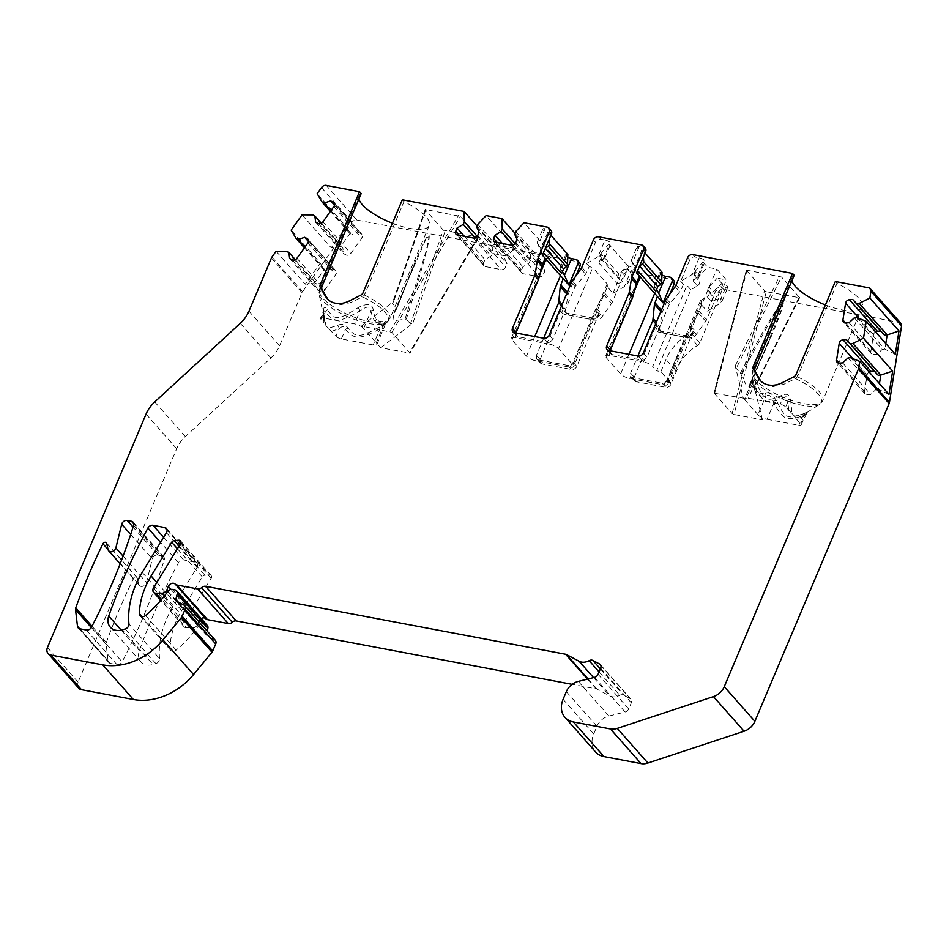 <?xml version="1.0" encoding="UTF-8"?>
<svg xmlns="http://www.w3.org/2000/svg" width="949" height="949" viewBox="0 0 949 949"><rect width="100%" height="100%" fill="white"/><g stroke="black" fill="none" stroke-linecap="round" stroke-linejoin="round"><path stroke-width="0.71" stroke-dasharray="4.75 3.56" d="M693.043 280.785L697.503 285.827L690.86 289.765L656.613 370.834L660.895 371.64L670.504 382.506L675.629 370.371A43.962 34.555 138.5 0 1 697.562 345.448A4.401 3.452 -41.5 0 0 699.757 342.957L726.388 279.908L716.792 269.042L707.61 267.31L702.877 261.948L703.695 261.983L697.064 277.701L693.043 280.785L694.953 276.266L694.027 273.917L698.203 278.638L699.283 276.088L707.61 267.31M690.86 289.765L686.957 285.352L652.71 366.421L656.613 370.834M361.51 326.053L380.715 347.785L409.98 353.075L391.854 332.352L361.51 326.053L393.657 301.426L392.471 303.478L396.646 308.2L396.338 309.35L396.646 308.2C413.847 263.466 419.114 252.576 422.839 244.569C426.16 237.689 428.201 234.581 428.948 235.257C429.589 236.408 429.055 240.56 427.335 247.725C425.33 255.696 422.696 267.677 406.291 319.113L394.037 320.655L393.183 314.451L396.338 309.35L415.045 262.695L396.67 308.793M380.715 347.785L412.862 323.158L410.478 323.846L443.361 230.156L478.498 237.12L460.372 216.396L425.223 209.456L392.471 303.478M337.654 325.305A4.401 3.44 61.8 0 1 339.078 328.722L335.91 336.219L328.378 328.283L337.654 325.305C342.031 323.455 345.507 324.428 348.105 328.2C356.041 337.263 357.975 338.591 379.517 327.132L383.04 324.973L385.365 321.189C381.107 322.079 378.177 321.45 376.599 319.303C375.069 317.773 373.942 314.629 373.206 309.896C372.388 303.727 367.393 302.968 358.188 307.606C336.871 321.106 335.4 320.216 327.203 309.647C324.57 305.566 323.384 306.669 323.621 312.933L326.005 325.59L324.012 322.767L323.028 314.214L320.904 319.244L324.012 322.767M321.83 289.196A37.414 12.052 -157.1 0 0 319.113 294.392L324.665 321.248L323.739 313.265A4.401 1.59 176.7 0 1 323.028 314.214L323.846 310.359L323.739 313.265A4.401 1.59 176.7 0 0 323.621 312.933M331.592 331.331L339.078 328.722C342.411 325.721 344.511 325.982 345.377 329.481C354.724 339.066 357.785 340.561 379.98 328.852C386.172 323.502 387.607 321.818 384.274 323.823C379.991 324.499 376.955 323.645 375.152 321.248C373.443 319.516 372.055 316.147 370.988 311.165C370.798 305.886 367.168 305.78 360.086 310.833C337.31 323.633 334.333 322.375 325.282 311.96L323.823 310.418L320.525 318.223A4.401 1.412 -157.1 0 0 320.904 319.244M335.91 336.219A4.401 1.412 -157.1 0 0 341.379 338.947L373.182 344.95A7.331 2.361 -157.1 0 0 376.931 344.404A7.331 2.361 -157.1 0 0 376.694 343.241M376.931 344.404L385.828 323.336L384.274 323.823L376.338 342.601M410.478 323.846L406.291 319.113M326.005 325.59A19.988 6.441 -157.1 0 0 327.014 326.907A19.988 6.441 -157.1 0 0 328.378 328.283M363.123 327.891A7.331 2.361 -157.1 0 0 354.57 323.894L322.767 317.891A4.401 1.412 -157.1 0 0 320.525 318.223M714.146 393.183L732.154 413.55L733.992 414.464L766.317 291.687L799.627 297.725L781.49 277.013L746.341 270.085L714.146 393.183L743.292 398.117L735.167 365.887L736.222 368.354L781.49 277.013M732.154 413.55L764.479 290.774L746.472 270.394M764.479 290.774L766.317 291.687M788.821 410.502L787.824 401.949L785.701 406.967L792.024 413.55L790.742 401.107C790.066 394.748 787.018 392.85 781.585 395.413C767.243 401.724 765.048 401.913 756.223 382.732C752.996 375.757 752.011 375.389 753.257 381.628C754.277 386.421 755.558 389.588 757.077 391.118C758.666 393.266 761.383 393.847 765.238 392.886C769.117 391.759 773.138 394.867 777.302 402.21A4.401 2.645 155.5 0 0 773.838 403.195L767.041 419.292A7.331 2.361 -157.1 0 1 758.476 415.306L762.498 419.849L733.992 414.464M762.498 419.849L754.372 387.619L754.23 388.734L750.054 384.001C771.181 337.986 775.974 325.068 779.544 315.792C782.581 307.63 783.767 303.087 783.127 302.173C782.237 301.616 779.924 304.202 776.211 309.908C772.095 316.42 765.796 325.566 740.398 373.087L736.222 368.354M777.302 402.21C785.606 419.304 788.144 418.817 802.747 414.013C807.99 411.712 808.773 411.558 805.072 413.527L794.396 416.243L796.389 419.067L803.874 416.457L800.707 423.954L796.389 419.067M801.086 424.962L807.184 412.341L805.072 413.527A4.401 3.44 -118.2 0 0 803.874 416.457C806.591 413.337 806.247 413.135 802.83 415.828L798.833 425.294A4.401 1.412 -157.1 0 0 801.086 424.962A4.401 1.412 -157.1 0 0 800.707 423.954M516.161 332.352L516.114 335.377A4.401 3.452 -41.5 0 0 516.481 335.899A4.401 3.452 -41.5 0 0 518.154 336.812L547.514 342.352A4.401 3.452 -41.5 0 0 550.373 341.842L549.412 344.096L515.165 337.63A7.331 2.361 -157.1 0 0 511.416 338.176A7.331 2.361 -157.1 0 0 512.057 339.872L526.458 356.172A7.331 2.361 22.9 0 0 535.58 360.715L569.827 367.18A7.331 2.361 22.9 0 0 573.576 366.646L607.36 286.657L612.924 293.419L624.383 286.61L627.977 283.099L633.683 269.575A4.401 1.412 22.9 0 1 631.429 269.896L624.383 286.61M549.412 344.096A7.331 2.361 22.9 0 1 558.534 348.651L572.935 364.938A7.331 2.361 22.9 0 1 573.576 366.646M207.179 631.121L206.467 634.027A2.195 1.732 -41.5 0 0 207.155 635.794L214.545 639.721A4.401 3.452 138.5 0 1 215.328 640.338M78.684 688.167A7.331 5.753 138.5 0 1 78.067 682.153L176.668 448.735A29.312 23.037 138.5 0 1 185.34 436.564L270.892 357.963A29.312 23.037 -41.5 0 0 279.575 345.804L302.019 292.648A4.401 3.452 138.5 0 1 302.565 291.687L352.115 222.232A4.401 3.452 138.5 0 1 356.86 220.049L577.882 261.77L575.782 259.397M579.554 262.695A4.401 3.452 -41.5 0 0 577.882 261.77M575.829 276.017L568.415 293.573A7.331 5.753 -41.5 0 0 567.917 295.269L565.663 309.552A7.331 5.753 -41.5 0 0 566.778 313.87A7.331 5.753 -41.5 0 0 569.566 315.4L594.382 320.086A7.331 5.753 -41.5 0 0 602.295 316.468L611.536 303.502A7.331 5.753 -41.5 0 0 612.449 301.889L623.967 274.617A4.401 3.452 -41.5 0 1 629.258 271.473L672.07 279.552L669.97 277.179M673.743 280.477A4.401 3.452 -41.5 0 0 672.07 279.552M670.018 293.787L662.592 311.355A7.331 5.753 -41.5 0 0 662.105 313.051L659.84 327.322A7.331 5.753 -41.5 0 0 660.955 331.64A7.331 5.753 -41.5 0 0 663.754 333.182L688.571 337.868A7.331 5.753 -41.5 0 0 696.471 334.238L705.724 321.284A7.331 5.753 -41.5 0 0 706.625 319.659L718.156 292.387A4.401 3.452 -41.5 0 1 723.435 289.243L899.201 322.423A4.401 3.452 138.5 0 1 900.886 323.348M563.089 699.306L593.706 733.945A21.981 17.272 -41.5 0 0 595.581 751.964M593.706 733.945L596.945 726.27A14.65 11.518 -41.5 0 1 608.902 716.021L625.118 712.011A4.401 3.452 -41.5 0 0 628.701 708.927L631.287 702.818A4.401 3.452 -41.5 0 0 630.907 699.211A4.401 3.452 -41.5 0 0 630.124 698.594L623.529 695.083A4.401 3.452 -41.5 0 0 619.756 695.297A11.72 9.217 -41.5 0 1 609.685 695.878L597.111 689.188A4.401 3.452 -41.5 0 0 596.221 688.879L572.152 684.336M201.164 618.57A4.401 3.452 -41.5 0 0 198.958 621.073L197.439 624.656A4.401 3.452 -41.5 0 1 192.813 627.858L186.478 627.823L161.496 599.566M153.489 587.953L184.106 622.58A4.401 3.452 -41.5 0 0 184.142 626.838A4.401 3.452 -41.5 0 0 186.478 627.823M184.106 622.58L211.117 578.344A2.93 2.301 -41.5 0 0 211.093 575.509A2.93 2.301 -41.5 0 0 209.302 574.857L204.925 575.213A2.93 2.301 -41.5 0 0 202.303 576.909L181.722 610.598A76.205 59.894 138.5 0 0 169.978 648.274A4.401 3.452 -41.5 0 0 170.701 650.362A4.401 3.452 -41.5 0 0 176.17 650.136A102.587 80.618 138.5 0 0 198.199 626.34L198.282 626.221A4.401 3.452 138.5 0 1 203.027 624.051L205.577 624.525A4.401 3.452 138.5 0 1 207.262 625.45M142.22 572.377L172.837 607.004L197.06 567.336A4.401 3.452 -41.5 0 0 197.024 563.077A4.401 3.452 -41.5 0 0 195.352 562.152L183.608 559.946A4.401 3.452 -41.5 0 0 178.507 562.674A589.151 462.993 -41.5 0 0 139.349 650.658A14.65 11.518 -41.5 0 0 140.915 661.844A14.65 11.518 -41.5 0 0 152.943 664.49L122.326 629.851M125.268 628.962L155.873 663.6L152.943 664.49M155.873 663.6A4.401 3.452 -41.5 0 0 159.562 658.665L128.945 624.027M172.837 607.004A87.937 69.099 -41.5 0 0 159.562 658.665M86.371 630.029L116.976 664.656L110.464 663.434A4.401 3.452 138.5 0 1 108.791 662.509A4.401 3.452 138.5 0 1 108.103 660.919L106.134 644.276A4.401 3.452 138.5 0 1 106.359 642.497A586.221 460.692 138.5 0 1 133.56 578.392A2.195 1.732 -41.5 0 1 137.297 578.048L138.649 584.193A4.401 3.452 -41.5 0 0 139.289 585.474A4.401 3.452 -41.5 0 0 143.311 586.114A4.401 3.452 -41.5 0 0 146.478 582.579L152.303 558.89A4.401 3.452 138.5 0 1 157.819 555.07L162.018 555.865L133.785 523.931M116.976 664.656A4.401 3.452 -41.5 0 0 122.113 661.868L91.495 627.23M133.607 525.343L164.224 559.981A589.151 462.993 138.5 0 1 122.113 661.868M164.224 559.981A4.401 3.452 -41.5 0 0 163.691 556.79A4.401 3.452 -41.5 0 0 162.018 555.865M276.088 251.26L305.198 284.202L320.288 263.063L291.165 230.121M302.067 214.842L331.189 247.784L346.266 226.645L317.144 193.703M361.178 193.584A38.102 12.278 -157.1 0 0 359.03 195.85A38.102 12.278 -157.1 0 0 358.9 198.982M392.423 223.24A38.102 12.278 -157.1 0 0 429.233 225.506A38.102 12.278 -157.1 0 0 403.989 201.662L364.428 295.08L362.447 296.871L350.679 302.636L338.568 305.115L328.674 300.347L327.144 298.615M402.329 199.788L403.989 201.662M477.05 226.099L493.219 244.379L515.224 248.543L486.113 215.601M514.975 233.252L531.132 251.544L553.148 255.696L524.026 222.754M550.906 235.281L547.68 232.541A4.401 1.412 22.9 0 1 542.84 229.041A4.401 1.412 22.9 0 1 545.094 228.709L549.376 229.516L547.276 227.143M567.751 257.167A4.401 1.412 22.9 0 1 565.651 254.842A4.401 1.412 22.9 0 1 567.016 254.403L567.846 254.439M443.361 230.156L425.354 209.788M629.258 271.473L627.159 269.089L631.429 269.896M597.965 256.728L586.506 263.537L595.462 242.351A4.401 3.452 -41.5 0 1 600.741 239.219L605.023 240.026L597.965 256.728C603.018 254.332 605.415 254.522 605.165 257.298L598.855 263.003L617.384 283.965L619.294 279.445L617.799 276.456L618.878 273.893L627.764 265.756L628.843 266.076A4.401 1.412 22.9 0 1 633.683 269.575M627.764 265.756L608.689 244.166L609.519 244.201L602.876 259.919M605.023 240.026A4.401 1.412 22.9 0 1 609.222 241.71A4.401 1.412 22.9 0 1 610.883 243.774A4.401 1.412 22.9 0 1 609.519 244.201M645.083 253.051L641.868 250.311A4.401 1.412 22.9 0 1 637.028 246.811A4.401 1.412 22.9 0 1 639.282 246.491L643.552 247.298L641.453 244.913M661.928 274.937A4.401 1.412 22.9 0 1 659.84 272.612A4.401 1.412 22.9 0 1 661.192 272.185L662.022 272.221M699.211 257.796L692.153 274.51L680.694 281.307L689.638 260.133A4.401 3.452 -41.5 0 1 694.929 256.989L699.211 257.796A4.401 1.412 22.9 0 1 703.399 259.492A4.401 1.412 22.9 0 1 705.06 261.544A4.401 1.412 22.9 0 1 703.695 261.983M794.183 275.317A38.102 12.278 -157.1 0 0 792.024 277.582A38.102 12.278 -157.1 0 0 791.905 280.714M825.416 304.961A38.102 12.278 -157.1 0 0 862.226 307.239A38.102 12.278 -157.1 0 0 836.994 283.395L797.433 376.812L795.452 378.592L783.672 384.357L771.561 386.836L761.667 382.079L760.149 380.347M835.322 281.509L836.994 283.395M723.435 289.243L721.335 286.871L725.617 287.677L718.559 304.38L707.1 311.189L716.056 290.014L718.156 292.387M700.469 300.631L666.222 381.7L667.123 382.72A7.331 2.361 22.9 0 1 667.752 384.416L701.536 304.439L700.469 300.631L707.112 296.693A3.666 2.883 -41.5 0 0 709.01 292.173L707.812 289.504L708.891 286.954L713.067 291.675L721.952 283.526L723.031 283.858A4.401 1.412 22.9 0 1 727.871 287.357A4.401 1.412 22.9 0 1 725.617 287.677M721.952 283.526L717.219 278.176L726.388 279.908M405.033 319.172L426.089 251.177L429.162 236.55L426.16 238.579L393.183 314.451M358.188 307.606L360.086 310.833L354.57 323.894M327.203 309.647A4.401 2.705 -33.2 0 1 325.282 311.96L322.767 317.891M327.939 299.445L328.674 300.347M373.206 309.896A4.401 2.278 -11.5 0 0 370.988 311.165L363.74 328.342M385.365 321.189A4.401 3.654 -101 0 0 384.274 323.823M385.828 323.336L383.04 324.973L386.409 322.826A37.414 12.052 -157.1 0 0 385.009 312.091A37.414 12.052 -157.1 0 0 362.447 296.871M379.517 327.132A4.401 0.641 59.4 0 0 379.98 328.852L373.182 344.95M348.105 328.2A4.401 2.717 143.9 0 0 345.377 329.481L341.379 338.947M610.349 350.134L609.353 355.412L643.6 361.877A7.331 2.361 -157.1 0 1 652.71 366.421M666.222 381.7L670.504 382.506M667.752 384.416A7.331 2.361 22.9 0 1 664.003 384.962L629.756 378.497A7.331 2.361 22.9 0 1 620.646 373.942L606.233 357.654A7.331 2.361 -157.1 0 1 605.604 355.958L639.389 275.969M609.353 355.412A7.331 2.361 -157.1 0 0 605.604 355.958M888.952 394.381L878.549 389.304L850.636 357.726M848.003 357.939L875.915 389.517L878.549 389.304L879.45 383.633M869.165 372.008A3.666 2.883 -41.5 0 0 867.137 374.902L864.48 391.723A3.666 2.883 -41.5 0 0 865.037 393.882A3.666 2.883 -41.5 0 0 867.267 394.689L870.565 394.428L875.915 389.517M875.524 331.877A3.666 2.883 -41.5 0 0 873.495 334.783L870.826 351.604A3.666 2.883 -41.5 0 0 871.384 353.763A3.666 2.883 -41.5 0 0 873.614 354.57L876.923 354.297L882.262 349.398L884.907 349.185L885.797 343.514M842.653 362.85L870.565 394.428M895.298 354.262L884.907 349.185L856.994 317.607M849.011 322.731L876.923 354.297M854.349 317.82L882.262 349.398M743.292 398.117L744.906 399.944A7.331 2.361 -157.1 0 1 744.68 398.782L752.652 379.92L752.616 383.194C753.684 388.188 755.072 391.546 756.78 393.289C758.583 395.674 761.62 396.528 765.902 395.852C769.153 393.847 771.798 396.291 773.838 403.195C783.589 420.929 787.373 420.727 802.83 415.828A4.401 1.068 67 0 1 802.747 414.013M785.701 406.967A4.401 1.412 -157.1 0 0 780.232 404.238L748.429 398.236A7.331 2.361 -157.1 0 0 744.68 398.782M794.396 416.243A19.988 6.441 -157.1 0 0 793.388 414.927A19.988 6.441 -157.1 0 0 792.024 413.55M767.041 419.292L798.833 425.294M740.398 373.087L746.59 385.911L749.508 387.228L749.769 384.238L771.371 335.472L749.793 383.942M758.476 415.306L744.906 399.944M741.074 374.416L774.598 313.194L782.284 302.363L782.071 307.951L749.508 387.228M781.585 395.413A4.401 0.961 -114.9 0 1 782.735 398.307C766.863 404.025 763.352 404.049 753.945 385.175C752.794 378.556 752.343 377.904 752.616 383.194L745.356 400.371M756.223 382.732A4.401 2.622 -22.3 0 1 753.945 385.175L748.429 398.236M760.932 381.166L761.667 382.079M752.652 379.92L752.118 376.124A37.414 12.052 -157.1 0 0 755.546 382.032L756.78 393.289M790.742 401.107A4.401 1.59 -3.3 0 0 787.824 401.949C788.085 396.67 786.389 395.46 782.735 398.307L780.232 404.238M805.618 414.238L803.874 416.457M765.238 392.886A4.401 3.654 79 0 1 765.902 395.852L757.966 414.63M753.281 381.771L753.257 381.628A4.401 2.278 168.5 0 1 752.616 383.194M610.302 353.158A4.401 3.452 -41.5 0 0 610.658 353.669A4.401 3.452 -41.5 0 0 612.342 354.594L641.69 360.134A4.401 3.452 -41.5 0 0 644.549 359.624L647.04 357.061L669.259 304.475L680.824 290.465L683.399 284.368L686.957 285.352M660.955 331.64L659.164 329.6A7.331 5.753 -41.5 0 1 658.048 325.293L655.842 330.276L657.005 322.945A7.331 5.753 138.5 0 1 656.506 324.641L634.3 377.228A4.401 3.452 -41.5 0 0 634.667 380.834L631.073 376.753A4.401 3.452 -41.5 0 1 630.705 376.243L630.634 373.087L637.847 356.017M656.222 288.555L654.122 286.135L655.866 291.224M639.828 265.483L637.348 270.263L631.31 260.334L636.66 273.004M645.237 248.211A4.401 3.452 -41.5 0 0 643.552 247.298M642.947 250.631L643.398 257.037M721.335 286.871A4.401 3.452 -41.5 0 0 716.056 290.014M634.667 380.834A4.401 3.452 -41.5 0 0 636.34 381.759L665.7 387.299A4.401 3.452 -41.5 0 0 670.99 384.155L693.209 331.569A7.331 5.753 138.5 0 1 694.11 329.955L689.365 336.598A10.261 8.066 -41.5 0 1 684.49 337.025L659.674 332.34A10.261 8.066 -41.5 0 1 655.842 330.276M631.073 376.753A4.401 3.452 -41.5 0 0 632.746 377.678L662.105 383.218A4.401 3.452 -41.5 0 0 664.964 382.708L664.003 384.962M659.164 329.6A7.331 5.753 -41.5 0 0 661.951 331.142L686.768 335.827A7.331 5.753 -41.5 0 0 694.68 332.209L689.365 336.598M701.536 304.439L698.049 312.601L689.543 327.429L693.209 331.569M664.964 382.708L667.325 380.015L689.543 327.429M707.112 296.693L711.572 301.735L716.388 299.564C720.682 297.998 722.604 298.425 722.153 300.869L718.559 304.38M701.406 304.736L707.1 311.189M683.399 284.368L680.694 281.307M692.153 274.51C697.195 272.114 699.603 272.292 699.354 275.068L697.064 277.701M708.891 286.954L717.219 278.176M660.895 371.64L666.032 359.505A43.962 34.555 138.5 0 1 687.966 334.582A4.401 3.452 -41.5 0 0 690.16 332.091L716.792 269.042M697.503 285.827A3.666 2.883 -41.5 0 0 699.413 281.307L698.203 278.638M694.027 273.917L695.107 271.355L699.283 276.088M695.107 271.355L702.877 261.948M707.812 289.504L711.987 294.226L713.067 291.675M711.572 301.735L713.47 297.215L711.987 294.226M550.373 341.842L552.864 339.279L575.07 286.693L585.604 274.154L589.21 266.586L592.781 267.582L558.534 348.651M607.36 286.657L607.182 283.881L592.781 267.582M607.218 286.966L603.861 294.819L595.355 309.647L573.149 362.233L569.827 367.18M543.658 338.235L536.446 355.306L536.529 358.461A4.401 3.452 -41.5 0 0 536.885 358.983A4.401 3.452 -41.5 0 0 538.558 359.908L567.917 365.448A4.401 3.452 -41.5 0 0 570.776 364.926M562.033 270.785L559.934 268.365L561.689 273.442M545.651 247.713L543.16 252.493L537.134 242.553L542.472 255.222M551.049 230.441A4.401 3.452 -41.5 0 0 549.376 229.516M548.759 232.861L549.222 239.255M627.159 269.089A4.401 3.452 -41.5 0 0 621.868 272.233L612.924 293.419M566.778 313.87L564.975 311.83A7.331 5.753 -41.5 0 1 563.86 307.512L561.654 312.494L562.816 305.175A7.331 5.753 138.5 0 1 562.33 306.859L540.111 359.446A4.401 3.452 -41.5 0 0 540.491 363.052A4.401 3.452 -41.5 0 0 542.164 363.977L571.523 369.517A4.401 3.452 -41.5 0 0 576.802 366.373L599.021 313.787A7.331 5.753 138.5 0 1 599.922 312.174L595.189 318.828L600.492 314.427L602.295 316.468M589.21 266.586L586.506 263.537M617.384 283.965L622.212 281.794C626.506 280.216 628.428 280.655 627.977 283.099M598.855 263.003L600.764 258.484L599.851 256.135L600.931 253.585L618.878 273.893M600.931 253.585L608.689 244.166M599.851 256.135L617.799 276.456M561.654 312.494A10.261 8.066 -41.5 0 0 565.485 314.558L590.302 319.244A10.261 8.066 -41.5 0 0 595.189 318.828M564.975 311.83A7.331 5.753 -41.5 0 0 567.763 313.36L592.579 318.045A7.331 5.753 -41.5 0 0 600.492 314.427M553.148 255.696L543.611 263.11L515.698 231.532M514.619 234.083L542.531 265.661L543.611 263.11L530.159 260.572L529.079 263.122L522.911 266.788L521.559 269.99A3.666 2.883 -41.5 0 0 521.867 272.992A3.666 2.883 -41.5 0 0 523.267 273.763L539.162 276.764A3.666 2.883 -41.5 0 0 543.575 274.142L544.928 270.94L542.531 265.661M477.181 236.372L492.246 253.407L491.155 255.969L484.986 259.635L483.646 262.826A3.666 2.883 -41.5 0 0 483.954 265.827A3.666 2.883 -41.5 0 0 485.354 266.598L501.25 269.599A3.666 2.883 -41.5 0 0 505.663 266.989L507.003 263.786L504.619 258.508L505.698 255.945L492.246 253.407L493.219 244.379M515.093 243.525L530.159 260.572L531.132 251.544M513.065 245.008L529.079 263.122M502.318 243.49L522.911 266.788M517.015 239.373L544.928 270.94M515.224 248.543L505.698 255.945L477.786 224.379M475.152 237.855L491.155 255.969M464.405 236.337L484.986 259.635M479.091 232.208L507.003 263.786M476.706 226.93L504.619 258.508M346.266 226.645L349.944 233.549L330.382 211.413M330.869 210.725L352.02 234.652L349.944 233.549L340.727 246.467L342.803 247.57L343.514 253.62L346.124 255.008A3.666 2.883 -41.5 0 0 350.822 253.454L361.711 238.187A3.666 2.883 -41.5 0 0 361.854 234.367A3.666 2.883 -41.5 0 0 361.201 233.857L358.603 232.481L352.02 234.652M286.835 251.307L314.736 282.885L316.824 283.988L317.535 290.038L320.145 291.426A3.666 2.883 -41.5 0 0 324.843 289.872L335.732 274.605A3.666 2.883 -41.5 0 0 335.875 270.785A3.666 2.883 -41.5 0 0 335.222 270.275L332.624 268.899L326.041 271.07L323.965 269.967L314.736 282.885L305.198 284.202M312.814 214.889L340.727 246.467L331.189 247.784M321.32 223.264L342.803 247.57M315.602 222.042L343.514 253.62M334.463 205.162L358.603 232.481M320.288 263.063L323.965 269.967L304.404 247.831M295.341 259.682L316.824 283.988M289.623 258.46L317.535 290.038M308.484 241.58L332.624 268.899M304.89 247.143L326.041 271.07M478.379 236.764L409.861 352.72M391.854 332.352L460.372 216.396M477.738 237.214L409.221 353.17M390.015 331.438L458.533 215.482M412.862 323.158L445.188 231.07M425.982 209.338L393.657 301.426M747.112 269.955L714.787 392.732M798.868 297.832L754.372 387.619M735.167 365.887L779.663 276.1M156.846 582.461L181.722 610.598M142.065 616.696L169.978 648.274M145.565 615.498L176.17 650.136M167.593 591.702L198.199 626.34M178.507 562.674L160.559 542.354M121.223 630.148L139.349 650.658M163.619 537.336L183.608 559.946M167.119 530.218L195.352 562.152M166.443 532.709L197.06 567.336M198.282 626.221L167.676 591.595M203.027 624.051L172.421 589.412M205.577 624.525L174.972 589.898M178.198 602.046L206.467 634.027M176.55 601.168L207.155 635.794M214.545 639.721L183.94 605.094M47.45 647.526L78.067 682.153M146.051 414.096L176.668 448.735M108.044 549.554L138.649 584.193M106.691 543.421L137.297 578.048M108.032 549.518L133.56 578.392M106.359 642.497L92.006 626.245M106.134 644.276L91.329 627.526M108.103 660.919L79.68 628.76M110.464 663.434L79.858 628.796M157.819 555.07L133.062 527.075M130.689 534.441L152.303 558.89M123.073 556.102L146.478 582.579M154.734 401.937L185.34 436.564M240.287 323.336L270.892 357.963M248.958 311.177L279.575 345.804M302.019 292.648L271.414 258.021M302.565 291.687L271.96 257.049M352.115 222.232L321.509 187.594M356.86 220.049L326.254 185.423M600.741 239.219L598.641 236.835M694.929 256.989L692.829 254.617M868.596 287.784L899.201 322.423M359.03 195.85L319.552 289.315L319.113 294.392A37.414 12.052 -157.1 0 0 322.553 300.311A37.414 12.052 -157.1 0 0 355.555 319.813A37.414 12.052 -157.1 0 0 386.409 322.826L389.754 318.971A38.102 12.278 22.9 0 1 349.873 315.448A38.102 12.278 22.9 0 1 319.552 289.315A38.102 12.278 22.9 0 1 321.735 287.025M376.599 319.303L375.152 321.248M587.561 679.093L596.221 688.879M588.072 678.962L597.111 689.188M593.552 677.61L609.685 695.878M599.092 671.928L619.756 695.297M600.373 668.891L623.529 695.083M600.812 665.427L630.124 698.594M600.67 668.179L631.287 702.818M598.084 674.3L628.701 708.927M594.501 677.372L625.118 712.011M578.285 681.394L608.902 716.021M566.328 691.643L596.945 726.27M852.688 358.556L867.137 374.902M839.189 363.123L864.48 391.723M839.355 363.123L867.267 394.689M859.035 318.425L873.495 334.783M845.547 323.004L870.826 351.604M845.701 322.992L873.614 354.57M180.5 543.718L211.117 578.344M180.903 542.733L209.302 574.857M179.112 546.007L204.925 575.213M177.416 548.759L202.303 576.909M164.509 595.83L192.813 627.858M167.926 591.263L197.439 624.656M170.986 589.424L198.958 621.073M799.497 297.381L754.23 388.734M807.172 412.352L819.402 404.547A37.414 12.052 22.9 0 0 818.002 393.823A37.414 12.052 -157.1 0 0 795.452 378.592M754.823 370.929A37.414 12.052 -157.1 0 0 752.118 376.124L752.545 371.035A38.102 12.278 22.9 0 1 754.728 368.758M797.433 376.812A38.102 12.278 22.9 0 1 822.747 400.692L819.402 404.547A37.414 12.052 22.9 0 1 788.56 401.546A37.414 12.052 22.9 0 1 755.546 382.032M862.226 307.239L822.747 400.692A38.102 12.278 22.9 0 1 782.866 397.18A38.102 12.278 22.9 0 1 752.545 371.035L792.024 277.582M782.201 382.696L783.672 384.357M793.578 376.99L795.132 378.746M796.128 374.297L797.801 376.184M701.37 301.652L667.123 382.72M644.549 359.624L643.6 361.877M630.705 376.243L629.756 378.497M628.926 354.333L620.646 373.942M639.282 246.491L632.224 263.193M641.868 250.311L635.225 266.028M661.192 272.185L654.561 287.891M661.477 310.086L662.592 311.355M660.836 311.604L662.105 313.051M657.005 322.945L656.352 322.209M658.048 325.293L659.84 327.322M655.712 323.739L656.506 324.641M633.778 292.434L606.233 357.654M638.096 356.053L641.69 360.134M608.736 350.513L612.342 354.594M662.105 383.218L665.7 387.299M632.746 377.678L636.34 381.759M630.634 373.087L634.3 377.228M688.571 337.868L686.768 335.827L684.49 337.025M694.68 332.209L696.471 334.238M659.674 332.34L661.951 331.142L663.754 333.182M675.107 286.645L679.781 291.936M670.184 302.885L666.495 298.721M694.11 329.955L690.421 325.78M698.049 312.601L705.724 321.284M665.593 300.335L669.259 304.475M643.375 352.921L647.04 357.061M667.325 380.015L670.99 384.155M699.757 342.957L690.16 332.091M709.01 292.173L713.47 297.215M694.953 276.266L699.413 281.307M723.031 283.858L716.388 299.564M675.629 370.371L666.032 359.505M697.562 345.448L687.966 334.582M698.832 310.833L706.625 319.659M676.02 285.032L680.824 290.465M687.539 257.76L689.638 260.133M534.75 336.551L526.458 356.172M539.601 274.652L512.057 339.872M516.114 335.377L515.165 337.63M607.182 283.881L572.935 364.938M536.529 358.461L535.58 360.715M545.094 228.709L538.036 245.411M547.68 232.541L541.049 248.247M567.016 254.403L560.373 270.121M567.288 292.304L568.415 293.573M566.648 293.822L567.917 295.269M562.816 305.175L562.164 304.439M563.86 307.512L565.663 309.552M561.523 305.958L562.33 306.859M536.446 355.306L540.111 359.446M514.548 332.743L518.154 336.812M538.558 359.908L542.164 363.977M543.907 338.283L547.514 342.352M567.917 365.448L571.523 369.517M549.198 335.139L552.864 339.279M573.149 362.233L576.802 366.373M571.405 282.553L575.07 286.693M595.355 309.647L599.021 313.787M576.007 285.103L572.318 280.94M599.922 312.174L596.245 308.01M580.93 268.864L585.604 274.154M603.861 294.819L611.536 303.502M604.643 293.063L612.449 301.889M581.832 267.25L586.636 272.683M621.868 272.233L623.967 274.617M593.362 239.978L595.462 242.351M600.764 258.484L619.294 279.445M628.843 266.076L622.212 281.794M594.382 320.086L592.579 318.045L590.302 319.244M565.485 314.558L567.763 313.36L569.566 315.4M364.428 295.08A38.102 12.278 22.9 0 1 389.754 318.971L429.233 225.506M363.135 292.565L364.796 294.451M360.584 295.258L362.138 297.025M349.208 300.975L350.679 302.636M497.312 242.553L521.559 269.99M495.354 242.185L523.267 273.763M511.262 245.186L539.162 276.764M515.663 242.564L543.575 274.142M459.387 235.388L483.646 262.826M457.442 235.02L485.354 266.598M473.337 238.021L501.25 269.599M477.75 235.411L505.663 266.989M318.212 223.43L346.124 255.008M322.909 221.876L350.822 253.454M333.811 206.609L361.711 238.187M334.368 203.501L361.201 233.857M292.233 259.848L320.145 291.426M296.93 258.294L324.843 289.872M307.832 243.027L335.732 274.605M308.389 239.919L335.222 270.275M478.474 237.167L409.956 353.123M746.329 270.121L714.004 392.91M140.084 615.723L170.701 650.362M166.407 528.451L197.024 563.077M176.158 600.859L206.775 635.486M106.371 542.781L136.976 577.407M108.791 662.509L78.174 627.882M139.289 585.474L120.143 563.813M425.223 209.48L392.423 302.885M600.302 664.573L630.907 699.211M865.037 393.882L837.125 362.304M871.384 353.763L843.471 322.186M180.476 540.871L211.093 575.509M184.142 626.838L160.784 600.409M799.616 297.749L754.491 388.793M631.31 260.334L637.028 246.811M654.122 286.135L659.84 272.612M610.658 353.669L607.063 349.6M722.153 300.869L727.871 287.357M699.354 275.068L705.06 261.544M511.416 338.176L545.201 258.199M537.134 242.553L542.84 229.041M559.934 268.365L565.651 254.842M516.481 335.899L512.875 331.818M540.491 363.052L536.885 358.983M605.165 257.298L610.883 243.774M521.867 272.992L493.966 241.414M483.954 265.827L456.042 234.261M361.854 234.367L333.941 202.801M335.875 270.785L307.962 239.219M163.691 556.79L133.085 522.152M140.915 661.844L110.309 627.206"/><path stroke-width="1.42" d="M215.708 643.944L185.091 609.305A4.401 3.452 -41.5 0 0 184.723 605.699L215.328 640.338A4.401 3.452 138.5 0 1 215.708 643.944L212.742 650.955A4.401 3.452 138.5 0 1 211.971 652.224L193.56 674.537A58.624 46.074 -41.5 0 1 133.382 699.496L81.484 689.698A7.331 5.753 138.5 0 1 78.684 688.167L48.079 653.529A7.331 5.753 -41.5 0 0 50.866 655.071L102.765 664.858A58.624 46.074 -41.5 0 0 162.955 639.899L193.56 674.537M543.658 338.235L558.664 302.719L560.242 286.586L563.184 278.65L568.89 285.103L577.834 263.929L579.934 266.301A4.401 3.452 -41.5 0 0 579.554 262.695L577.455 260.323A4.401 3.452 -41.5 0 0 575.782 259.397L571.512 258.591A4.401 1.412 22.9 0 1 567.751 257.167M579.934 266.301L575.829 276.017M637.847 356.017L652.853 320.501L654.43 304.368L657.372 296.432L663.066 302.873L672.022 281.699L674.122 284.071A4.401 3.452 -41.5 0 0 673.743 280.477L671.643 278.093A4.401 3.452 -41.5 0 0 669.97 277.179L665.688 276.361A4.401 1.412 22.9 0 1 661.928 274.937M674.122 284.071L670.018 293.787M836.567 360.146L839.224 343.324A3.666 2.883 -41.5 0 1 843.044 339.825L846.342 339.552L850.257 343.704L852.89 343.491L863.519 338.152L866.188 321.32L856.994 317.607L854.349 317.82L849.011 322.731L845.701 322.992A3.666 2.883 -41.5 0 1 843.471 322.186A3.666 2.883 -41.5 0 1 842.914 320.027L845.583 303.205A3.666 2.883 -41.5 0 1 849.391 299.694L852.7 299.433L856.603 303.585L859.248 303.372L869.877 298.033L870.933 291.296A4.401 3.452 -41.5 0 0 870.269 288.71L900.886 323.348A4.401 3.452 138.5 0 1 901.55 325.934L889.438 402.447A4.401 3.452 138.5 0 1 889.142 403.467L754.87 721.323L724.265 686.696L858.525 368.841A4.401 3.452 -41.5 0 0 858.821 367.821L859.83 361.439L850.636 357.726L848.003 357.939L842.653 362.85L839.355 363.123A3.666 2.883 -41.5 0 1 837.125 362.304A3.666 2.883 -41.5 0 1 836.567 360.146L839.189 363.123M197.665 588.938L228.27 623.564L207.475 619.638L176.858 585.011L197.665 588.938A4.401 3.452 -41.5 0 0 201.651 587.621A4.401 3.452 -41.5 0 1 205.636 586.304L565.604 654.252A4.401 3.452 138.5 0 1 566.506 654.561L579.08 661.239A11.72 9.217 -41.5 0 0 589.139 660.67A4.401 3.452 138.5 0 1 592.911 660.457L599.519 663.968A4.401 3.452 138.5 0 1 600.302 664.573A4.401 3.452 138.5 0 1 600.67 668.179L598.084 674.3A4.401 3.452 138.5 0 1 594.501 677.372L578.285 681.394A14.65 11.518 -41.5 0 0 566.328 691.643L563.089 699.306A21.981 17.272 -41.5 0 0 564.963 717.337L595.581 751.964A21.981 17.272 -41.5 0 0 603.955 756.578L641.038 763.577A14.65 11.518 -41.5 0 0 647.882 763.02L744.087 731.24A14.65 11.518 -41.5 0 0 754.87 721.323M572.152 684.336L236.254 620.931A4.401 3.452 -41.5 0 0 232.256 622.247A4.401 3.452 -41.5 0 1 228.27 623.564M207.475 619.638A4.401 3.452 138.5 0 1 205.862 618.784A4.401 3.452 -41.5 0 0 201.164 618.57M207.855 628.38L177.249 593.754A4.401 3.452 -41.5 0 0 176.644 590.824L207.262 625.45A4.401 3.452 138.5 0 1 207.855 628.38L207.179 631.121M152.991 525.307L164.735 527.525A4.401 3.452 138.5 0 1 166.407 528.451A4.401 3.452 138.5 0 1 166.443 532.709L142.22 572.377A87.937 69.099 -41.5 0 0 128.945 624.027A4.401 3.452 138.5 0 1 125.268 628.962L122.326 629.851A14.65 11.518 138.5 0 1 110.309 627.206A14.65 11.518 138.5 0 1 108.732 616.02A589.151 462.993 138.5 0 1 147.902 528.035A4.401 3.452 138.5 0 1 152.991 525.307L163.619 537.336M176.644 590.824A4.401 3.452 -41.5 0 0 174.972 589.898L172.421 589.412A4.401 3.452 -41.5 0 0 167.676 591.595L167.593 591.702A102.587 80.618 -41.5 0 1 145.565 615.498A4.401 3.452 138.5 0 1 140.084 615.723A4.401 3.452 138.5 0 1 139.373 613.647A76.205 59.894 138.5 0 1 151.116 575.972L156.846 582.461M564.963 717.337A21.981 17.272 -41.5 0 0 573.338 721.94L610.432 728.951A14.65 11.518 -41.5 0 0 617.265 728.381L713.47 696.602A14.65 11.518 -41.5 0 0 724.265 686.696M870.269 288.71A4.401 3.452 -41.5 0 0 868.596 287.784L835.322 281.509L796.128 374.297A4.401 3.452 138.5 0 1 793.578 376.99L782.201 382.696A21.981 17.272 -41.5 0 1 760.149 380.347A21.981 17.272 -41.5 0 1 758.619 378.248L760.932 381.166M643.505 249.445L645.605 251.817A4.401 3.452 -41.5 0 0 645.237 248.211L643.125 245.838A4.401 3.452 -41.5 0 1 643.505 249.445L631.987 276.717A7.331 5.753 -41.5 0 0 631.488 278.413L629.389 291.711A7.331 5.753 -41.5 0 1 628.902 293.407L606.684 345.994A4.401 3.452 -41.5 0 0 607.063 349.6A4.401 3.452 -41.5 0 0 608.736 350.513L638.096 356.053A4.401 3.452 -41.5 0 0 643.375 352.921L665.593 300.335A7.331 5.753 -41.5 0 1 666.495 298.721L675.107 286.645A7.331 5.753 -41.5 0 0 676.02 285.032L687.539 257.76A4.401 3.452 -41.5 0 1 692.829 254.617L792.522 273.431L753.316 366.219A4.401 3.452 138.5 0 0 753.387 369.398L758.619 378.248M643.125 245.838A4.401 3.452 -41.5 0 0 641.453 244.913L598.641 236.835A4.401 3.452 -41.5 0 0 593.362 239.978L581.832 267.25A7.331 5.753 -41.5 0 1 580.93 268.864L572.318 280.94A7.331 5.753 -41.5 0 0 571.405 282.553L549.198 335.139A4.401 3.452 -41.5 0 1 543.907 338.283L514.548 332.743A4.401 3.452 -41.5 0 1 512.875 331.818A4.401 3.452 -41.5 0 1 512.507 328.212L515.936 333.004M549.317 231.663L551.428 234.047A4.401 3.452 -41.5 0 0 551.049 230.441L548.949 228.068A4.401 3.452 -41.5 0 1 549.317 231.663L537.798 258.947A7.331 5.753 -41.5 0 0 537.312 260.631L535.2 273.929A7.331 5.753 -41.5 0 1 534.714 275.625L512.507 328.212M548.949 228.068A4.401 3.452 -41.5 0 0 547.276 227.143L524.026 222.754L515.698 231.532L514.619 234.083L517.015 239.373L515.663 242.564A3.666 2.883 -41.5 0 1 511.262 245.186L495.354 242.185A3.666 2.883 -41.5 0 1 493.966 241.414A3.666 2.883 -41.5 0 1 493.646 238.413L497.312 242.553M48.079 653.529A7.331 5.753 -41.5 0 1 47.45 647.526L146.051 414.096A29.312 23.037 -41.5 0 1 154.734 401.937L240.287 323.336A29.312 23.037 138.5 0 0 248.958 311.177L271.414 258.021A4.401 3.452 -41.5 0 1 271.96 257.049L276.088 251.26L286.835 251.307L288.911 252.41L289.623 258.46L292.233 259.848A3.666 2.883 -41.5 0 0 296.93 258.294L307.832 243.027A3.666 2.883 -41.5 0 0 307.962 239.219A3.666 2.883 -41.5 0 0 307.322 238.697L304.712 237.321L298.128 239.492L296.052 238.389L291.165 230.121L302.067 214.842L312.814 214.889L314.89 215.992L315.602 222.042L318.212 223.43A3.666 2.883 -41.5 0 0 322.909 221.876L333.811 206.609A3.666 2.883 -41.5 0 0 333.941 202.801A3.666 2.883 -41.5 0 0 333.301 202.291L330.691 200.903L324.107 203.074L322.031 201.971L317.144 193.703L321.509 187.594A4.401 3.452 -41.5 0 1 326.254 185.423L359.517 191.698L320.323 284.486A4.401 3.452 138.5 0 0 320.394 287.677L325.614 296.515A21.981 17.272 -41.5 0 0 327.144 298.615A21.981 17.272 -41.5 0 0 349.208 300.975L360.584 295.258A4.401 3.452 138.5 0 0 363.135 292.565L402.329 199.788L464.097 211.437L464.334 221.841L463.254 224.391L457.074 228.057L455.734 231.248A3.666 2.883 -41.5 0 0 456.042 234.261A3.666 2.883 -41.5 0 0 457.442 235.02L473.337 238.021A3.666 2.883 -41.5 0 0 477.75 235.411L479.091 232.208L476.706 226.93L477.786 224.379L486.113 215.601L502.021 218.602L502.246 228.994L501.167 231.544L494.998 235.21L493.646 238.413M211.971 652.224L181.354 617.597L162.955 639.899M181.354 617.597A4.401 3.452 -41.5 0 0 182.137 616.328L185.091 609.305M184.723 605.699A4.401 3.452 -41.5 0 0 183.94 605.094L176.55 601.168A2.195 1.732 138.5 0 1 175.862 599.388L178.198 602.046M177.249 593.754L175.862 599.388M160.784 600.409L153.524 592.212A4.401 3.452 -41.5 0 1 153.489 587.953L180.5 543.718A2.93 2.301 138.5 0 0 180.476 540.871A2.93 2.301 138.5 0 0 178.697 540.23L174.319 540.586A2.93 2.301 138.5 0 0 171.686 542.27L151.116 575.972M153.524 592.212A4.401 3.452 -41.5 0 0 155.861 593.196L162.208 593.22A4.401 3.452 -41.5 0 0 166.834 590.017L167.926 591.263M176.858 585.011A4.401 3.452 138.5 0 1 175.245 584.157A4.401 3.452 -41.5 0 0 168.341 586.435L166.834 590.017M91.495 627.23A4.401 3.452 138.5 0 1 86.371 630.029L79.858 628.796A4.401 3.452 -41.5 0 1 78.174 627.882A4.401 3.452 -41.5 0 1 77.486 626.281L75.529 609.638A4.401 3.452 138.5 0 1 75.754 607.87A586.221 460.692 138.5 0 1 102.943 543.765A2.195 1.732 138.5 0 1 106.691 543.421L108.044 549.554A4.401 3.452 -41.5 0 0 108.684 550.835A4.401 3.452 -41.5 0 0 112.706 551.488A4.401 3.452 -41.5 0 0 115.873 547.941L121.686 524.263A4.401 3.452 138.5 0 1 127.202 520.443L131.401 521.238A4.401 3.452 138.5 0 1 133.085 522.152A4.401 3.452 138.5 0 1 133.607 525.343A589.151 462.993 -41.5 0 1 91.495 627.23M359.517 191.698L361.178 193.584L321.735 287.025L321.83 289.196L327.939 299.445M358.9 198.982A38.102 12.278 -157.1 0 0 392.423 223.24M464.097 211.437L477.05 226.099M502.021 218.602L514.975 233.252M549.222 239.255L549.554 243.881L567.502 264.202L567.846 254.439L550.906 235.281M643.398 257.037L643.73 261.663L661.69 281.972L662.022 272.221L645.083 253.051M792.522 273.431L794.183 275.317L754.728 368.758L754.823 370.929L760.09 379.908M791.905 280.714A38.102 12.278 -157.1 0 0 825.416 304.961M869.877 298.033L898.988 330.976L895.298 354.262L866.188 321.32M863.519 338.152L892.641 371.095L888.952 394.381L859.83 361.439M852.89 343.491L880.802 375.069L878.169 375.282L874.254 371.13L870.957 371.403A3.666 2.883 -41.5 0 0 869.165 372.008M892.641 371.095L880.802 375.069L879.45 383.633M859.248 303.372L887.161 334.938L884.515 335.163L880.613 331.011L877.303 331.272A3.666 2.883 -41.5 0 0 875.524 331.877M898.988 330.976L887.161 334.938L885.797 343.514M850.257 343.704L878.169 375.282M846.342 339.552L874.254 371.13M856.603 303.585L884.515 335.163M852.7 299.433L880.613 331.011M657.372 296.432L636.66 273.004L645.605 251.817M665.688 276.361L658.63 293.075L663.066 302.873M658.63 293.075L656.222 288.555M643.73 261.663L642.651 264.213L639.828 265.483M661.69 281.972L660.611 284.534L657.776 286.705L655.866 291.224L637.669 270.631M672.022 281.699A4.401 3.452 -41.5 0 0 671.643 278.093M631.987 276.717L636.791 282.15L639.365 276.052M636.791 282.15L632.556 297.547L610.124 350.774M563.184 278.65L542.472 255.222L551.428 234.047M516.161 332.352L538.38 279.765L538.89 278.104L535.2 273.929M537.798 258.947L542.603 264.38L538.89 278.104M542.603 264.38L545.177 258.282M571.5 258.591L564.441 275.293L568.89 285.103M564.441 275.293L562.033 270.785M549.554 243.881L548.475 246.443L545.651 247.713M567.502 264.202L566.423 266.752L563.599 268.923L561.689 273.442L543.48 252.849M577.834 263.929A4.401 3.452 -41.5 0 0 577.455 260.323M548.475 246.443L566.423 266.752M642.651 264.213L660.611 284.534M502.246 228.994L515.093 243.525M501.167 231.544L513.065 245.008M494.998 235.21L502.318 243.49M464.334 221.841L477.181 236.372M463.254 224.391L475.152 237.855M457.074 228.057L464.405 236.337M322.031 201.971L330.382 211.413M324.107 203.074L330.869 210.725M314.89 215.992L321.32 223.264M330.691 200.903L334.463 205.162M288.911 252.41L295.341 259.682M304.712 237.321L308.484 241.58M298.128 239.492L304.89 247.143M296.052 238.389L304.404 247.831M139.373 613.647L142.065 616.696M160.559 542.354L147.902 528.035M108.732 616.02L121.223 630.148M164.735 527.525L167.119 530.218M212.742 650.955L182.137 616.328M133.382 699.496L102.765 664.858M50.866 655.071L81.484 689.698M102.943 543.765L108.032 549.518M92.006 626.245L75.754 607.87M91.329 627.526L75.529 609.638M79.68 628.76L77.486 626.281M133.785 523.931L131.401 521.238M133.062 527.075L127.202 520.443M121.686 524.263L130.689 534.441M115.873 547.941L123.073 556.102M205.636 586.304L236.254 620.931M565.604 654.252L587.561 679.093M566.506 654.561L588.072 678.962M579.08 661.239L593.552 677.61M589.139 660.67L599.092 671.928M592.911 660.457L600.373 668.891M599.519 663.968L600.812 665.427M603.955 756.578L573.338 721.94M641.038 763.577L610.432 728.951M647.882 763.02L617.265 728.381M744.087 731.24L713.47 696.602M858.525 368.841L889.142 403.467M858.821 367.821L889.438 402.447M870.933 291.296L901.55 325.934M843.044 339.825L870.957 371.403M839.224 343.324L852.688 358.556M849.391 299.694L877.303 331.272M845.583 303.205L859.035 318.425M842.914 320.027L845.547 323.004M201.651 587.621L232.256 622.247M178.697 540.23L180.903 542.733M174.319 540.586L179.112 546.007M171.686 542.27L177.416 548.759M161.496 599.566L155.861 593.196M162.208 593.22L164.509 595.83M168.341 586.435L170.986 589.424M205.862 618.784L175.245 584.157M753.316 366.219L754.989 368.105M753.387 369.398L754.953 371.166M654.881 292.885L628.926 354.333M654.798 302.529L661.477 310.086M654.43 304.368L660.836 311.604M631.488 278.413L636.162 283.704M633.078 295.874L629.389 291.711M656.352 322.209L653.315 318.781M628.902 293.407L632.556 297.547M652.853 320.501L655.712 323.739M640.48 276.586L633.778 292.434M606.684 345.994L610.349 350.134M560.705 275.103L534.75 336.551M546.292 258.804L539.601 274.652M560.61 284.747L567.288 292.304M560.242 286.586L566.648 293.822M537.312 260.631L541.986 265.922M562.164 304.439L559.127 300.999M534.714 275.625L538.38 279.765M558.664 302.719L561.523 305.958M545.39 248.33L563.599 268.923M639.567 266.111L657.776 286.705M320.323 284.486L321.984 286.373M320.394 287.677L321.948 289.433M325.614 296.515L327.085 298.188M455.734 231.248L459.387 235.388M333.301 202.291L334.368 203.501M307.322 238.697L308.389 239.919M120.143 563.813L108.684 550.835"/></g></svg>
